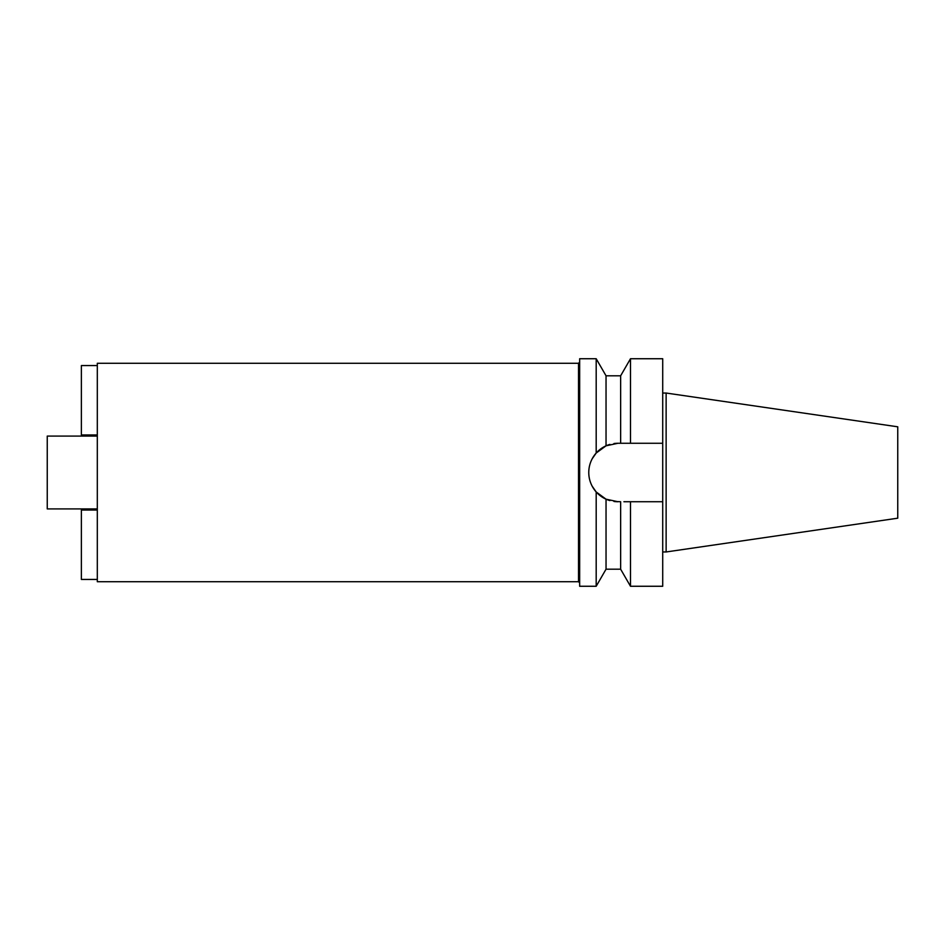 <?xml version="1.0" encoding="UTF-8"?>
<svg xmlns="http://www.w3.org/2000/svg" width="945" height="945" viewBox="0 0 945 945"><rect width="100%" height="100%" fill="white"/><g stroke="black" fill="none" stroke-linecap="round" stroke-linejoin="round"><path stroke-width="1.42" d="M592.149 486.155L596.189 491.967L606.04 499.184A29.236 29.236 0 0 1 592.125 486.096M592.149 458.845L596.177 453.045M97.311 436.094L47.25 436.094L47.25 508.906L97.311 508.906M97.311 363.282L97.311 581.718L578.529 581.718L578.529 363.282L97.311 363.282M579.663 362.148L578.529 363.282M579.663 582.852L578.529 581.718M614.356 443.488L613.943 443.548A29.236 29.236 0 0 1 618.006 443.264L606.04 445.816L596.189 453.033L596.189 358.734L579.663 358.734L579.663 586.266L596.189 586.266L596.189 491.967C591.298 486.309 588.818 479.824 588.77 472.5A29.236 29.236 0 0 1 589.609 465.519M596.189 453.033C591.298 458.691 588.818 465.176 588.77 472.5A29.236 29.236 0 0 0 589.609 479.481M592.125 458.904A29.236 29.236 0 0 1 609.927 444.398L606.04 445.816L606.04 375.803L596.189 358.734M609.643 500.519L609.927 500.602A29.236 29.236 0 0 1 606.04 499.184L618.006 501.736A29.236 29.236 0 0 1 613.943 501.452L620.641 501.736L620.641 569.197L606.04 569.197L596.189 586.266M602.756 447.552L606.028 445.827M602.319 497.176L599.709 495.31M597.984 493.798L596.201 491.979M606.04 499.184L606.04 569.197M623.913 501.736L630.492 501.736L630.492 586.266L662.717 586.266L662.717 501.736L627.197 501.736L662.717 501.736L662.717 358.734L630.492 358.734L630.492 443.264L627.197 443.264M606.04 375.803L620.641 375.803L620.641 443.264L662.717 443.264L618.006 443.264M625.389 443.264L623.913 443.264M666.13 393.037L897.75 426.809L897.75 518.191L666.13 551.963L666.13 393.037L662.717 393.037M666.13 551.963L662.717 551.963M97.311 579.439L81.376 579.439L81.376 510.04L97.311 510.04M97.311 365.561L81.376 365.561L81.376 434.96L97.311 434.96M620.641 375.803L630.492 358.734M620.641 569.197L630.492 586.266"/></g></svg>
